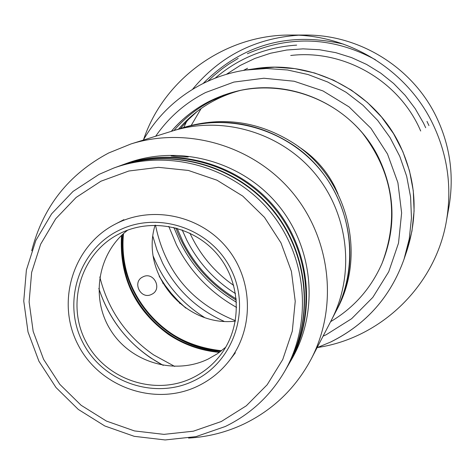 <?xml version="1.0" encoding="UTF-8"?>
<svg xmlns="http://www.w3.org/2000/svg" width="475" height="475" viewBox="0 0 475 475"><rect width="100%" height="100%" fill="white"/><g stroke="black" fill="none" stroke-linecap="round" stroke-linejoin="round"><path stroke-width="0.71" d="M226.361 74.343L240.136 65.497L254.921 58.425L270.501 53.248L286.621 50.035L303.05 48.86L319.515 49.738L335.772 52.66L351.559 57.588L366.629 64.452L380.742 73.132L393.674 83.511L405.228 95.416L415.209 108.662L423.474 123.037L425.683 127.728M235.523 293.621C214.338 280.238 198.069 262.378 186.723 240.029L182.174 229.9M183.807 127.448L186.675 121.351M134.265 292.018C153.199 326.848 182.293 346.418 221.552 350.728C163.786 347.647 116.381 291.027 123.5 233.623C121.558 254.066 125.145 273.535 134.265 292.018M159.161 276.189L164.967 285.166L171.214 293.271L178.095 300.847L185.909 308.144C175.239 298.959 166.321 288.307 159.161 276.189M330.612 321.664C353.911 307.8 371.052 288.373 382.025 263.387C396.269 228.089 395.224 193.034 378.896 158.223C354.255 106.721 292.463 77.49 237.69 90.998C211.167 97.411 189.026 110.865 171.279 131.361C182.091 118.72 194.94 108.627 209.825 101.068L223.446 95.202L237.69 90.998C282.678 80.613 332.47 97.298 362.496 133.119C393.062 173.238 399.57 216.659 382.025 263.387C371.052 288.373 353.911 307.8 330.612 321.664M152.92 236.455L157.005 250.088L162.634 263.156C176.302 289.679 196.733 309.047 223.927 321.266M240.576 90.369C215.858 96.948 195.178 109.862 178.541 129.093M406.838 250.883C418.487 214.759 416.106 179.402 399.701 144.792C374.051 91.432 312.17 59.238 254.362 68.768M317.615 347.498C381.288 338.052 435.611 285.338 446.441 220.881C452.182 186.978 447.533 154.434 432.493 123.257C406.748 70.116 349.452 34.568 290.854 35.049C225.5 34.384 164.059 78.595 143.563 139.62M296.667 45.125C265.721 47.167 238.539 58.188 215.122 78.185M177.116 228.285L183.029 241.912C195.296 266.006 213.032 285 236.229 298.882M428.961 125.578L426.972 121.368M247.552 68.246L243.438 70.419M201.157 108.508L191.283 125.323M189.905 233.118C199.779 254.517 214.385 271.961 233.718 285.445M238.171 58.395L228.867 64.066L222.205 68.78L213.786 75.668L207.842 81.249M175.821 227.929C187.708 258.97 207.884 283.064 236.354 300.218M375.482 59.749C333.492 37.014 290.783 35.002 247.35 53.728M420.69 131.011C399.528 81.088 344.155 49.044 290.724 55.486M31.712 250.741C42.964 206.886 68.614 174.301 108.674 152.98L131.017 143.937L172.734 130.91C222.549 115.306 280.553 132.412 314.658 173.173C348.787 213.91 355.431 274.022 331.312 320.316L337.024 309.332C367.133 253.988 347.385 177.68 293.497 143.123C259.261 121.452 222.947 116.149 184.549 127.217L181.783 128.084C230.155 112.931 286.455 129.527 319.55 169.076C352.664 208.608 359.106 266.944 335.688 311.903C366.077 256.055 346.138 179.027 291.739 144.145C257.189 122.265 220.537 116.909 181.783 128.084L172.734 130.91C222.549 115.306 280.553 132.412 314.658 173.173C348.787 213.91 355.431 274.022 331.312 320.316L311.155 359.094C295.753 387.992 273.452 409.575 244.245 423.843C226.623 432.208 208.062 436.952 188.563 438.075M98.818 288.426C108.27 317.413 125.543 340.569 150.652 357.889L163.257 365.388C131.634 348.228 110.158 322.572 98.818 288.432M202.582 83.778C216.19 76.926 230.559 72.354 245.694 70.062L254.707 68.715L274.799 67.201L294.933 68.643L314.693 73.013L333.634 80.222L351.358 90.125L367.466 102.511L381.621 117.105L393.502 133.606L402.865 151.644L409.497 170.828L413.268 190.742L414.093 210.959L411.968 231.04L406.95 250.551L404.041 259.184C390.67 296.608 366.367 324.14 331.122 341.774M238.765 90.755L225.192 94.857L212.2 100.486C197.446 107.979 184.71 117.99 173.987 130.518M153.306 256.34C163.768 282.197 180.809 302.545 204.422 317.395M235.452 320.696C191.728 303.163 165.08 271.338 155.503 225.215M180.464 128.493L188.498 119.451L197.404 111.245M219.379 352.361C200.955 350.734 184.021 344.785 168.572 334.501C134.876 309.955 119.189 276.943 121.511 235.469M219.937 351.951C201.459 350.36 184.478 344.411 168.993 334.097C135.274 309.528 119.611 276.492 122.01 234.994C115.259 292.25 162.385 348.537 219.937 351.951M174.711 366.421L153.674 354.926C125.958 335.665 108.003 309.676 99.821 276.967M221.023 351.138C163.323 347.949 116.001 291.43 123.007 234.068C116.001 291.43 163.323 347.949 221.023 351.138M151.626 294.334C162.883 289.328 153.728 271.041 142.898 276.907C131.658 281.93 140.802 300.176 151.626 294.334M235.374 321.13C184.941 327.269 140.161 273.784 155.064 225.215M171.214 155.859C172.324 154.993 188.866 155.895 188.296 156.898L188.213 156.97C181.747 156.976 176.047 156.625 171.119 155.925L171.214 155.859M121.576 165.211L122.17 164.991C174.634 145.825 237.838 162.978 274.473 206.821C311.19 250.586 316.962 315.822 288.871 364.099L288.557 364.646M122.17 164.991L127.413 163.085C179.123 144.198 241.407 161.09 277.501 204.286C313.672 247.404 319.36 311.689 291.674 359.272L288.871 364.099M131.017 143.937C187.441 126.255 253.317 145.724 292.089 192.066C330.897 238.385 338.479 306.654 311.155 359.094M286.478 368.238L286.639 367.959C315.05 319.129 309.201 253.127 272.05 208.846C234.988 164.487 171.042 147.131 117.978 166.517L117.675 166.624M286.639 367.959L288.242 365.192C316.421 316.76 310.626 251.305 273.784 207.391C237.031 163.406 173.612 146.199 120.982 165.425L117.978 166.517M118.607 230.529C78.826 249.998 62.16 302.177 82.519 341.935C102.297 381.983 154.274 400.253 193.889 380.784C233.807 361.914 251.417 309.528 230.909 269.177C210.995 228.534 158.086 210.467 118.607 230.529M116.63 223.44L115.33 224.105C72.912 245.783 55.729 302.035 77.959 344.607C99.584 387.493 155.432 406.891 198.069 385.979C210.508 379.917 220.976 371.402 229.484 360.442C254.315 328.379 253.276 279.692 226.783 247.718C200.48 215.591 152.879 205.23 116.63 223.44M192.446 377.898C202.867 372.822 211.755 365.78 219.1 356.778C242.102 328.587 241.977 284.81 218.571 255.841C195.35 226.723 152.6 217.099 120.062 233.427L117.111 234.971C80.257 255.004 66.061 304.736 86.112 342.048C105.658 379.62 154.886 396.346 192.446 377.898M127.698 230.126C97.838 252.949 90.268 298.051 110.604 330.131C130.595 362.425 174.574 375.511 208.293 358.981L217.431 353.721L225.726 347.213M99.026 174.396L113.691 168.073C167.366 148.461 232.067 166.03 269.574 210.918C307.171 255.734 313.09 322.513 284.353 371.907C270.067 396.073 250.378 414.271 225.298 426.497L196.003 436.626L165.14 439.951L134.241 436.329L104.815 425.98L78.298 409.426L55.973 387.493L38.932 361.243L28.013 331.96L23.75 301.067L26.386 270.079L35.815 240.51L51.615 213.845L73.031 191.425L99.026 174.396M284.353 371.907L286.312 368.517C314.771 319.604 308.916 253.496 271.7 209.137C234.573 164.706 170.525 147.321 117.373 166.737L113.691 168.073M221.285 421.521L246.305 405.804L267.158 384.786L282.756 359.498L292.291 331.194L295.23 301.31L291.407 271.362L280.992 242.891L264.498 217.366L242.784 196.104L216.962 180.197L188.373 170.448L158.484 167.342L128.832 171.006L100.914 181.224L76.131 197.44L55.712 218.797L40.642 244.215L31.641 272.401L29.117 301.946L33.173 331.407L43.587 359.332L59.838 384.364L81.124 405.282L106.412 421.064L134.472 430.926L163.94 434.37L193.361 431.193L221.285 421.521M337.957 193.776L334.928 187.073C326.45 170.276 314.296 156.786 298.472 146.615M168.768 226.379L176.445 244.773C190.196 271.724 210.259 292.612 236.633 307.438M305.395 35.055C359.533 34.616 412.383 67.408 436.133 116.44C450.009 145.208 454.296 175.251 448.994 206.572C454.296 175.257 450.009 145.213 436.133 116.44C412.383 67.408 359.522 34.616 305.395 35.055L290.854 35.049M173.838 227.424L180.393 242.713C193.289 268.031 211.993 287.88 236.497 302.26M343.532 44.151C289.097 31.344 242.286 44.466 203.092 83.511M298.27 35.227C255.093 38.267 219.83 56.323 192.482 89.395M155.669 136.236C168.595 117.509 185.232 102.944 205.574 92.536L233.866 82.08L263.892 78.238L294.12 81.237L323.006 90.945L349.054 106.893L370.928 128.274L387.493 153.983L397.902 182.691L401.63 212.925L398.507 243.129L388.728 271.765L372.822 297.38L351.625 318.707L326.236 334.703L323.071 336.175M143.284 140.107C157.498 115.597 177.246 96.829 202.54 83.79C216.161 76.932 230.547 72.36 245.694 70.062L266.576 68.495L287.517 69.991L308.061 74.533L327.762 82.038L346.192 92.34L362.953 105.224L377.673 120.413L390.034 137.572L399.772 156.334L406.677 176.29L410.596 197.006L411.463 218.025L409.254 238.901L404.041 259.184C390.664 296.643 366.326 324.205 331.039 341.863L317.086 347.688M179.562 303.305L181.017 303.715M162.8 283.284L162.652 281.788M448.994 206.572L446.441 220.881M123.88 219.67L115.33 224.105M235.351 352.806L229.484 360.442"/></g></svg>
